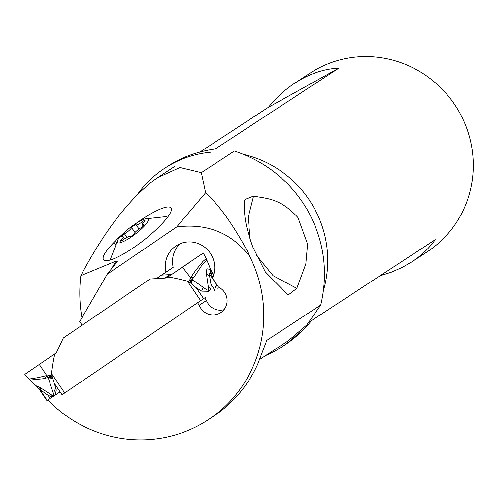 <?xml version="1.0" encoding="UTF-8"?>
<svg xmlns="http://www.w3.org/2000/svg" width="497" height="497" viewBox="0 0 497 497"><rect width="100%" height="100%" fill="white"/><g stroke="black" fill="none" stroke-linecap="round" stroke-linejoin="round"><path stroke-width="0.75" d="M29.944 380.056L24.85 374.334L39.269 364.463L46.712 375.546L47.426 375.887L47.923 377.372L44.854 378.559L29.944 380.056L36.057 385.74M187.866 281.29L187.412 281.122C174.801 277.978 168.16 276.692 167.501 277.264A6.728 6.536 56.8 0 1 164.687 278.109L150.026 278.997L63.324 337.954L57.093 351.267A6.728 6.536 56.8 0 1 55.273 353.578C54.477 354.125 53.222 360.779 51.514 373.527L51.241 374.75L48.24 377.863L52.284 390.058L56.279 389.983L55.217 395.177M54.863 395.699L53.856 395.028L52.284 390.058M53.856 395.028L53.21 395.587L51.284 394.748L51.247 396.755L47.954 395.277L39.058 388.884M36.039 385.765L39.319 387.051L51.284 394.748M38.99 388.809L36.536 386.188M60.094 391.86L47.451 400.172M51.247 396.755L52.918 396.743M51.502 374.005L56.279 389.983M205.969 297.038L62.057 394.761L54.72 383.945M39.269 364.463L55.273 353.578L39.269 364.463M47.426 375.887L51.241 374.75A16.823 2.367 2.2 0 1 51.589 374.763M29.006 379.049L38.052 377.621L46.712 375.546L44.854 378.559M161.488 275.114L170.061 274.592A6.728 6.536 -123.2 0 0 172.204 274.089A6.728 6.536 56.8 0 1 170.061 274.592L161.488 275.114M52.359 377.819L47.923 377.372L48.24 377.863L52.514 378.279M49.731 376.254L52.017 376.701M39.319 387.051L41.468 390.754M195.582 270.505L190.612 277.699L182.442 267.113L203.323 253.023L206.193 258.62L202.894 261.472L195.582 270.505M211.542 271.505L206.758 259.881L202.105 264.839L194.01 277.14L190.612 277.699L190.742 278.438L188.636 281.321A16.823 2.479 -70.5 0 1 188.543 281.637L187.866 281.283L190.475 280.55L190.227 282.725L196.203 287.738L201.652 291.136L208.56 291.285L209.566 290.571L210.952 288.161L210.995 284.414L209.162 273.518L209.951 272.685L211.213 273.94L212.294 273.238L211.163 270.84M55.273 353.578A6.728 6.536 -123.2 0 0 57.093 351.267L63.324 337.954L150.026 278.997L164.687 278.109A6.728 6.536 -123.2 0 0 167.501 277.264L188.897 262.888M188.543 281.637L190.227 282.725M190.475 280.55L191.687 279.929L191.165 283.433M194.01 277.14L191.687 279.929L192.395 279.842L191.55 283.737M209.79 267.603L210.48 269.914L209.995 270.238C207.373 267.597 206.162 268.678 206.354 273.474L208.752 289.85L208.162 290.298L206.702 289.832L203.267 287.396L201.652 291.136M203.267 287.396L190.742 278.438M214.555 291.087L214.779 289.987L210.995 284.414M216.785 285.011L215.499 286.769L214.779 289.987M217.903 288.9L218.22 286.663M210.48 269.914L212.294 273.238M209.995 270.238L211.219 273.94M206.354 273.474L209.796 276.295M208.715 287.701L210.958 288.161M48.11 400.01A150.56 146.211 -123.2 0 0 50.408 402.52A129.065 125.343 -123.2 0 0 207.932 419.946A129.065 125.343 -123.2 0 0 249.718 256.402L247.22 250.792C232.671 224.035 218.804 204.702 205.615 192.774L201.366 172.608L179.939 167.501L157.499 177.671C130.972 196.588 105.414 229.241 80.825 275.63C79.135 289.614 79.501 303.661 81.918 317.769M288.583 340.476L306.817 324.932L320.751 305.052L266.79 340.339L257.719 364.121A129.065 125.343 56.8 0 1 212.971 416.654L207.932 419.946M266.324 341.197A104.047 101.04 -123.2 0 0 266.79 340.339L266.529 340.731M320.751 305.052C328.418 272.176 324.174 240.834 308.016 211.032C291 181.709 266.435 161.711 234.329 151.051L201.366 172.608M82.173 325.137A4.206 4.082 -123.2 0 1 81.719 324.578L79.694 321.59L107.228 274.195L117.385 261.285L115.764 261.192L111.688 268.548M156.375 278.612L165.955 272.058A25.235 24.502 56.8 0 1 176.193 245.791A25.235 24.502 56.8 0 1 210.268 253.128A25.235 24.502 56.8 0 1 212.405 278.103L218.55 287.154A14.717 14.295 56.8 0 1 224.495 292.279A14.717 14.295 56.8 0 1 220.73 312.632A14.717 14.295 56.8 0 1 200.85 308.351A14.717 14.295 56.8 0 1 199.229 305.233L197.489 302.667M107.228 274.195L176.696 226.955C207.181 223.078 231.521 232.894 249.718 256.402M165.955 272.058L173.173 267.33L161.836 275.089M223.967 309.699A14.717 14.295 -123.2 0 1 214.021 308.755A14.717 14.295 -123.2 0 1 208.075 303.63A14.717 14.295 -123.2 0 1 206.448 300.511L204.683 297.914M180.02 243.76A25.235 24.502 -123.2 0 0 173.173 267.33M206.448 300.511L199.229 305.233M176.696 226.955L205.615 192.774M80.825 275.63L115.764 261.192M135.923 223.52A41.481 8.896 142.7 0 1 162.097 208.355A41.481 8.896 142.7 0 1 171.409 209.659A41.481 8.896 142.7 0 1 161.152 224.625L159.686 226.123A41.481 8.896 142.7 0 1 112.415 259.285A41.481 8.896 142.7 0 1 105.084 260.583A41.481 8.896 142.7 0 1 113.359 243.014L114.826 241.511A41.481 8.896 142.7 0 1 121.97 234.721M252.849 247.115L265.28 271.828L287.601 294.392L288.484 294.771L296.79 288.384L305.804 263.95L307.581 244.164L297.964 217.599C279.966 197.862 266.349 198.694 253.551 196.104L244.928 199.471L244.362 202.111C244.555 213.002 243.729 221.438 252.849 247.115M323.497 290.217A106.818 103.736 -123.2 0 0 313.744 207.286A106.818 103.736 -123.2 0 0 243.878 154.505M210.858 152.219A106.818 103.736 -123.2 0 0 164.588 168.297A106.818 103.736 -123.2 0 0 137.085 194.979M265.665 355.548A106.818 103.736 -123.2 0 0 281.526 347.092A106.818 103.736 -123.2 0 0 299.188 332.418M199.9 152.076L268.405 107.277C276.344 97.524 285.203 89.441 294.988 83.011L310.153 73.096A106.818 103.736 56.8 0 1 459.303 112.092A106.818 103.736 56.8 0 1 427.085 251.892L411.92 261.813L402.359 267.336L391.549 272.107L380.006 275.81M281.526 347.092L284.918 344.875C294.702 338.451 303.561 330.362 311.501 320.615L435.254 239.678C429.141 248.233 421.363 255.607 411.92 261.813M294.988 83.011L301.238 79.24C313.483 72.481 326.051 68.754 338.948 68.064L215.195 149.001C197.359 151.548 181.622 157.245 167.986 166.079L164.588 168.297M268.405 107.277L338.948 68.064M253.551 196.104L248.239 217.257L250.053 239.194M256.03 254.75L273.108 275.705L296.79 288.384M118.069 239.479L110.098 260.037M148.305 220.227A19.346 4.15 -37.3 0 0 145.093 218.91A19.346 4.15 -37.3 0 0 130.382 227.396A19.346 4.15 -37.3 0 0 118.131 239.38A19.346 4.15 -37.3 0 0 117.236 241.349A19.346 4.15 -37.3 0 0 131.45 236.852A19.346 4.15 -37.3 0 0 148.305 220.227M144.975 220.662A2.777 0.596 142.7 0 1 144.173 221.737A6.828 1.466 -37.3 0 0 142.21 224.364A6.828 1.466 -37.3 0 0 142.266 224.774A6.828 1.466 -37.3 0 0 143.515 224.781A2.777 0.596 142.7 0 1 144.018 224.781A2.777 0.596 142.7 0 1 144.043 224.948A2.777 0.596 142.7 0 1 141.036 227.707A6.828 1.466 -37.3 0 0 133.948 233.826A2.777 0.596 142.7 0 1 131.649 235.945A2.777 0.596 142.7 0 1 129.63 236.758A6.828 1.466 -37.3 0 0 123.206 239.834A2.777 0.596 142.7 0 1 120.585 241.076A2.777 0.596 142.7 0 1 120.566 240.908A2.777 0.596 142.7 0 1 121.361 239.84A6.828 1.466 -37.3 0 0 123.324 237.212A6.828 1.466 -37.3 0 0 123.275 236.802A6.828 1.466 -37.3 0 0 122.026 236.796A2.777 0.596 142.7 0 1 121.523 236.796A2.777 0.596 142.7 0 1 121.498 236.628A2.777 0.596 142.7 0 1 124.498 233.87A6.828 1.466 -37.3 0 0 131.593 227.75A2.777 0.596 142.7 0 1 133.892 225.632A2.777 0.596 142.7 0 1 135.905 224.818A6.828 1.466 -37.3 0 0 142.335 221.743A2.777 0.596 142.7 0 1 144.95 220.5A2.777 0.596 142.7 0 1 144.975 220.662M167.899 277.015L182.442 267.113M47.165 400.34L39.425 388.934M50.197 398.588L47.954 395.277M64.697 392.959L51.514 373.527M53.713 393.854L54.546 389.971M53.688 396.55L53.21 395.587M170.061 274.592L164.687 278.109M187.412 281.122L200.602 300.548M203.54 298.554L196.203 287.738M208.162 290.298L208.56 291.285M216.903 284.924L209.162 273.518M215.499 286.769L217.431 285.502M211.592 271.604L213.698 274.704M212.884 277.009L209.951 272.685M208.752 289.85L209.566 290.571M114.826 241.511L116.397 242.406M113.359 243.014L115.459 244.213M143.161 222.824L142.335 221.743M143.888 225.271L143.515 224.781M121.982 240.66L121.361 239.84M127.12 237.305L124.498 233.87M135.109 232.366L131.593 227.75M139.079 228.98L135.905 224.818M46.88 400.545L38.505 388.2M211.293 271.027L213.722 274.617M206.758 259.881L206.193 258.62M174.994 166.209L158.953 176.702M288.62 340.538L259.732 359.43M244.673 200.173L244.99 199.508M145.056 218.922L166.458 216.58M143.223 226.036L142.266 224.774M124.741 238.722L123.275 236.802"/></g></svg>
